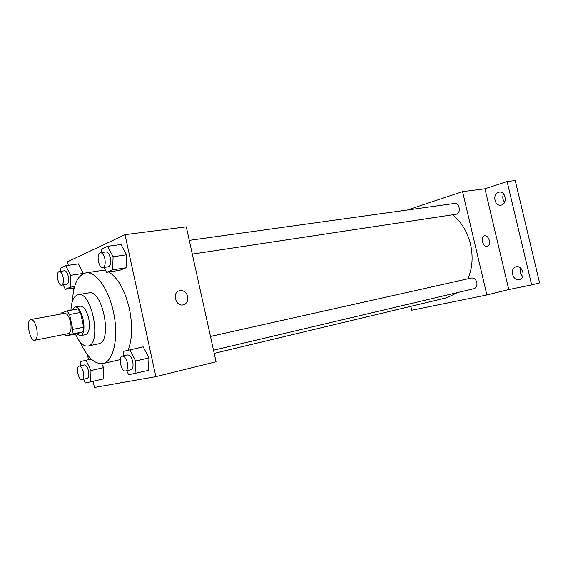 <?xml version="1.0" encoding="UTF-8"?>
<svg xmlns="http://www.w3.org/2000/svg" width="568" height="568" viewBox="0 0 568 568"><rect width="100%" height="100%" fill="white"/><g stroke="black" fill="none" stroke-linecap="round" stroke-linejoin="round"><path stroke-width="0.85" d="M36.686 328.545C37.793 335.163 37.169 339.068 34.804 340.246C29.777 341.709 25.666 319.983 30.878 319.507C33.271 319.621 35.209 322.631 36.686 328.545M30.878 319.507L64.61 313.387C67.123 313.465 69.111 316.383 70.581 322.141C71.653 328.595 70.936 332.415 68.437 333.608L34.804 340.246M83.688 327.267L82.836 331.918L76.737 333.764L65.945 335.908L71.944 334.076L72.761 329.39L83.688 327.267L80.521 312.499L77.922 308.985L67.01 310.952L61.074 313.089L60.79 314.076M65.945 335.908L64.638 334.36M72.761 329.39L69.58 314.502L67.01 310.952M82.836 331.918L71.944 334.076M80.521 312.499L69.58 314.502M76.19 333.87L80.372 335.702C87.997 334.282 82.19 304.952 74.72 307.103L71.809 310.085M74.72 307.103L80.095 306.152C83.752 306.237 86.627 310.341 88.722 318.463C90.205 327.303 89.204 332.692 85.725 334.623L80.152 335.752M75.402 334.027C79.222 342.511 83.389 346.515 87.905 346.054L88.161 345.99C102.098 343.86 91.753 290.795 78.171 294.685C73.84 295.878 71.426 301.068 70.936 310.242M87.905 346.054L98.718 343.775C112.847 341.595 102.588 288.977 88.807 292.889L78.171 294.685M80.337 342.305C87.152 357.35 94.7 364.422 102.964 363.527L102.993 363.52C113.217 361.539 118.677 338.968 113.976 314.509C109.404 290.021 96.07 271.014 85.825 272.91C77.788 275.082 73.343 284.426 72.498 300.941M85.825 272.91L101.516 270.503L105.776 270.787M108.722 271.994C117.952 277.695 124.853 289.999 129.419 308.9C132.749 325.627 132.294 339.408 128.063 350.229M120.331 359.395L118.449 360.027M83.56 379.261L85.342 382.974L103.177 378.984L103.582 367.645L101.644 363.719L103.582 367.645L90.972 370.542L85.981 360.261L80.755 361.511L80.649 365.735M63.147 284.895L65.32 289.289L70.347 287.223L70.588 275.345L83.34 273.393L78.462 263.864L65.746 265.717L60.776 268.025L60.726 271.334M93.152 381.376L94.451 387.447L155.859 376.634L125.003 234.669L67.535 261.756L68.302 265.341M73.158 288.011L73.662 290.369M87.465 354.844L88.509 359.707M126.664 370.741L128.716 374.766L148.312 370.386L149.015 357.918L143.207 346.863L123.639 351.287L123.433 355.923M104.015 267.45L106.585 272.32L119.912 270.254L126.039 267.776L126.614 254.798L120.984 244.503L107.522 246.32L101.566 249.082L101.445 252.582M125.003 234.669L186.304 226.852L216.067 361.781L155.859 376.634M179.545 290.688L179.545 290.681C183.578 290.149 186.311 292.115 187.745 296.581C188.335 300.777 186.9 303.518 183.443 304.803C175.718 307.16 171.65 292.406 179.545 290.681C183.585 290.149 186.311 292.115 187.745 296.574C188.327 300.777 186.893 303.518 183.443 304.81M452.476 214.81C461.315 221.747 467.336 231.566 470.538 244.283C473.286 256.8 472.42 268.309 467.933 278.81M457.545 292.57L447.108 297.675L214.214 353.353M192.318 254.109L455.955 214.285C461.33 213.76 459.817 202.449 454.499 203.465L189.286 240.363M210.479 336.441L471.426 278.029C474.017 277.78 475.828 279.257 476.843 282.438C477.347 285.704 476.396 287.784 473.982 288.686L213.518 350.222M410.849 306.344L411.75 310.242L486.882 294.969L462.579 191.643L407.306 210.032M507.11 181.547L515.226 180.553L539.6 282.921L531.669 284.887L507.11 181.547L484.965 188.789L462.579 191.643M486.882 294.969L508.793 289.566L531.669 284.887M508.793 289.566L484.965 188.789M484.461 235.812L484.504 235.805C486.726 235.621 488.345 237.168 489.353 240.441C489.907 243.608 489.211 245.589 487.273 246.377C482.963 247.705 480.074 236.629 484.511 235.805C486.733 235.621 488.345 237.168 489.36 240.441C489.9 243.587 489.218 245.561 487.301 246.37M516.163 266.818L516.184 266.811C522.823 264.986 526.082 278.341 519.301 279.612C512.606 281.515 509.311 268.075 516.163 266.818M498.498 192.304L499.251 192.133C505.974 190.905 507.678 204.501 500.884 205.162C494.558 206.432 492.243 193.958 498.498 192.304M503.575 193.901C502.254 196.926 502.609 199.716 504.618 202.265M520.693 268.139C519.67 271.305 520.345 274.074 522.723 276.453M106.585 272.32L112.606 269.843L113.117 256.736L107.522 246.32M100.472 252.717L105.918 251.958C107.835 252.014 109.297 254.017 110.313 257.964C111.101 262.941 110.412 265.888 108.247 266.811L102.808 267.635C98.498 268.629 96.042 252.994 100.472 252.717C102.375 252.781 103.837 254.791 104.853 258.752C105.641 263.751 104.966 266.711 102.808 267.635M119.912 270.254L126.039 267.776L112.606 269.843M126.039 267.776L126.614 254.798L113.117 256.736M126.614 254.798L120.984 244.503M70.588 275.345L65.746 265.717M59.299 271.547L64.432 270.78C66.066 270.851 67.336 272.711 68.259 276.368C68.984 280.862 68.458 283.517 66.676 284.327L61.557 285.143C57.971 286.038 55.6 271.788 59.299 271.547C60.918 271.618 62.182 273.492 63.105 277.163C63.836 281.671 63.318 284.334 61.557 285.143M74.238 287.834L65.32 289.289M74.585 286.535L70.347 287.223M83.34 273.393L78.462 263.864M135.049 373.566L135.688 360.985L129.902 349.789M122.34 356.171L127.715 354.964C129.88 354.943 131.549 357.166 132.742 361.617C133.494 366.111 132.905 368.817 130.959 369.725L125.592 370.996C121.318 372.352 117.91 356.81 122.34 356.171C124.491 356.157 126.153 358.38 127.346 362.86C128.105 367.375 127.523 370.087 125.592 370.996M148.312 370.386L149.015 357.918L135.681 360.985M149.015 357.918L143.207 346.863M90.624 381.98L90.972 370.542M79.144 366.069L84.22 364.933C86.031 364.947 87.465 366.992 88.523 371.067C89.219 375.178 88.764 377.628 87.145 378.416L82.069 379.609C78.512 380.766 75.452 366.573 79.144 366.069C80.94 366.09 82.367 368.149 83.425 372.239C84.128 376.364 83.673 378.82 82.069 379.609M103.177 378.984L103.582 367.645M91.27 359.097L85.981 360.261M118.471 360.02L102.993 363.52"/></g></svg>
